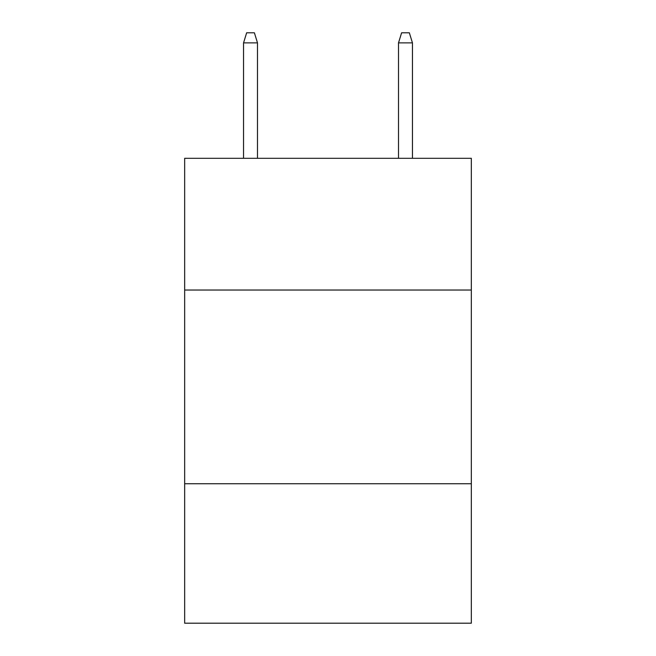 <?xml version="1.0" encoding="UTF-8"?>
<svg xmlns="http://www.w3.org/2000/svg" width="656" height="656" viewBox="0 0 656 656"><rect width="100%" height="100%" fill="white"/><g stroke="black" fill="none" stroke-linecap="round" stroke-linejoin="round"><path stroke-width="0.98" d="M471.336 290.034L471.336 158.317L184.664 158.317L184.664 290.034L471.336 290.034L471.336 623.2L184.664 623.2L184.664 290.034M471.336 483.734L184.664 483.734M257.496 158.317L257.496 42.87L243.548 42.87L243.548 158.317M243.548 42.87L246.648 32.8L254.397 32.8L257.496 42.87M398.504 42.87L401.603 32.8L409.352 32.8L412.452 42.87L398.504 42.87L398.504 158.317M412.452 42.87L412.452 158.317"/></g></svg>
